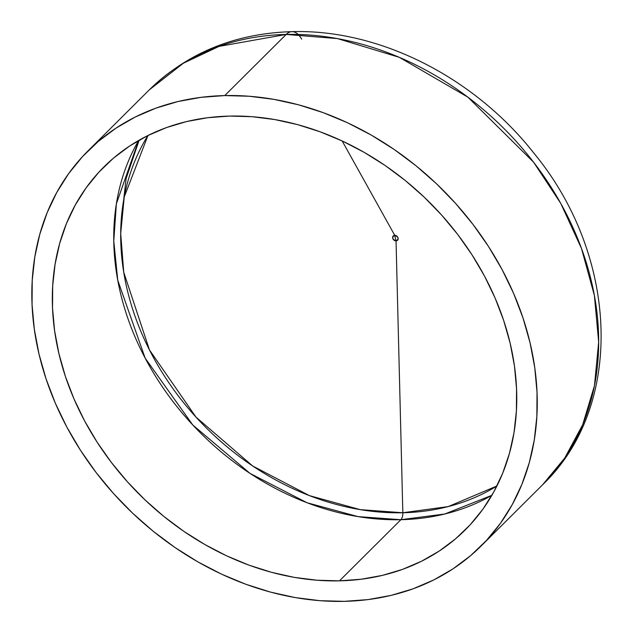 <?xml version="1.0" encoding="UTF-8"?>
<svg xmlns="http://www.w3.org/2000/svg" width="633" height="633" viewBox="0 0 633 633"><rect width="100%" height="100%" fill="white"/><g stroke="black" fill="none" stroke-linecap="round" stroke-linejoin="round"><path stroke-width="0.95" d="M491.881 495.307L444.777 514.004L400.895 519.701A7.533 3.561 88.7 0 0 402.833 512.754L448.243 506.582L496.905 485.994A251.61 202.259 45.1 0 1 402.833 512.754L396.044 240.88A3.054 2.461 -134.9 0 0 398.086 238.04A3.054 2.461 -134.9 0 0 394.739 235.334L342.152 140.945L394.739 235.334C398.648 237.098 399.083 238.95 396.044 240.88L394.739 235.334L396.044 240.88C392.136 239.108 391.7 237.256 394.739 235.334A3.054 2.461 -134.9 0 0 392.697 238.166A3.054 2.461 -134.9 0 0 396.044 240.88L402.833 512.754A251.61 202.259 45.1 0 1 168.323 381.968A251.61 202.259 45.1 0 1 147.956 135.494L124.242 196.95L120.705 233.49L123.744 272.285L149.475 349.962L196.016 417.139L252.694 465.999L309.474 495.647L360.28 509.644L402.833 512.754A7.533 3.561 -91.3 0 1 400.895 519.701A256.08 205.852 -134.9 0 0 491.881 495.307M139.141 140.178L126.125 178.53L121.109 222.143M292.011 31.65A30.131 14.235 88.7 0 0 286.179 34.435L337.492 38.597L399.312 57.326L467.898 97.173L533.564 162.167L560.719 203.32L581.49 248.468L594.387 295.508L598.668 342.026L594.45 385.726L582.669 424.751L564.802 457.936L542.576 484.807A278.678 224.019 -134.9 0 0 559.366 200.922A278.678 224.019 -134.9 0 0 286.179 34.435L224.762 95.575A278.678 224.019 45.1 0 1 497.949 262.07A278.678 224.019 45.1 0 1 481.159 545.955A278.678 224.019 45.1 0 1 344.32 601.35L368.097 599.586L391.075 595.392L413.025 588.832L433.732 579.955L453.006 568.845L470.659 555.608L486.516 540.384L500.434 523.309L512.271 504.548L521.909 484.292L529.267 462.723L534.268 440.054L536.855 416.498L537.021 392.294L534.758 367.662L530.074 342.849L523.032 318.09L513.695 293.617L502.151 269.682L488.51 246.498L472.906 224.304L455.483 203.296L436.422 183.697L415.889 165.672L394.098 149.42L371.247 135.074L347.564 122.786L323.273 112.674L298.61 104.833L273.812 99.341L249.117 96.248L224.762 95.575L200.985 97.347L178.008 101.533L156.058 108.093L135.351 116.978L116.076 128.088L98.424 141.317L82.567 156.541L68.649 173.616L56.82 192.377L47.174 212.633L39.816 234.202L34.823 256.879L32.228 280.427L32.061 304.631L34.332 329.263L39.009 354.076L46.051 378.835L55.388 403.308L66.932 427.243L80.573 450.427L96.176 472.622L113.6 493.629L132.661 513.236L153.194 531.253L174.985 547.513L197.836 561.851L221.518 574.139L245.81 584.251L270.473 592.092L295.271 597.584L319.966 600.685L344.32 601.35A278.678 224.019 45.1 0 1 71.133 434.855A278.678 224.019 45.1 0 1 87.924 150.971A278.678 224.019 45.1 0 1 224.762 95.575L286.179 34.435A278.678 224.019 -134.9 0 0 149.341 89.823L183.428 63.189L219.018 46.399L286.179 34.435A30.131 14.235 -91.3 0 1 292.011 31.65A30.131 14.235 -91.3 0 1 301.625 39.119M339.478 580.849L400.895 519.701L339.478 580.849A256.08 205.852 45.1 0 1 88.438 427.853A256.08 205.852 45.1 0 1 103.867 166.985A256.08 205.852 45.1 0 1 229.613 116.084A256.08 205.852 45.1 0 1 480.645 269.072A256.08 205.852 45.1 0 1 465.215 529.94A256.08 205.852 45.1 0 1 339.478 580.849L317.093 580.232L294.4 577.391L271.612 572.335L248.951 565.134L226.63 555.837L204.863 544.546L183.871 531.372L163.844 516.433L144.981 499.872L127.462 481.855L111.455 462.557L97.11 442.158L84.577 420.858L73.966 398.861L65.389 376.374L58.916 353.625L54.62 330.822L52.531 308.192L52.681 285.942L55.071 264.301L59.66 243.468L66.418 223.647L75.28 205.029L86.159 187.795L98.946 172.105L113.513 158.108L129.733 145.954L147.449 135.747L166.479 127.581L186.648 121.552L207.759 117.706L229.613 116.084L251.989 116.694L274.682 119.542L297.47 124.59L320.132 131.799L342.453 141.088L364.22 152.379L385.212 165.553L405.239 180.492L424.102 197.053L441.628 215.07L457.635 234.368L471.973 254.767L484.506 276.067L495.117 298.064L503.702 320.551L510.166 343.3L514.471 366.103L516.552 388.741L516.401 410.983L514.02 432.624L509.423 453.457L502.665 473.278L493.803 491.896L482.932 509.138L470.145 524.82L455.57 538.818L439.349 550.971L421.633 561.178L402.604 569.344L382.435 575.373L361.324 579.219L339.478 580.849M138.627 140.479A256.08 205.852 -134.9 0 0 164.121 389.382A256.08 205.852 -134.9 0 0 400.895 519.701L358.104 516.631L307.092 502.76L250.035 473.413L192.796 425.004L145.163 358.151L117.754 280.245L113.774 241.007L116.377 203.802L138.627 140.479M87.924 150.971L149.341 89.823C187.653 52.745 235.183 33.351 291.955 31.65C379.278 28.976 474.133 77.171 533.706 152.917C618.568 255.51 625.254 405.808 542.576 484.807L481.159 545.955"/></g></svg>
